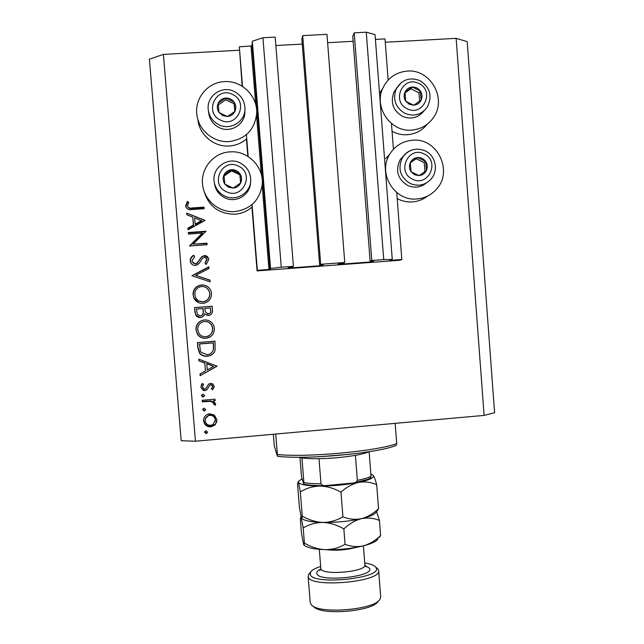 <?xml version="1.0" encoding="UTF-8"?>
<svg xmlns="http://www.w3.org/2000/svg" width="644" height="644" viewBox="0 0 644 644"><rect width="100%" height="100%" fill="white"/><g stroke="black" fill="none" stroke-linecap="round" stroke-linejoin="round"><path stroke-width="0.97" d="M257.342 270.319L257.077 270.915L399.787 260.257L401.832 259.54L389.668 260.409L392.26 259.443L383.727 259.596L371.781 260.49L370.123 261.182L373.762 260.957L371.548 261.867L338.76 264.362L337.867 264.386L339.533 263.517L343.429 263.179L344.757 262.502L320.68 264.29L319.641 264.95L323.36 264.716L320.873 265.698L288.923 268.081L287.973 268.105L288.826 267.292L292.698 266.954L293.406 266.326L281.267 267.228L270.561 268.508L269.981 269.329L257.342 270.319L252.046 204.567M293.406 266.326L275.181 37.102L262.937 37.763L252.327 41.216L252.054 45.861L239.327 46.835L242.522 86.441M246.411 134.644L248.173 156.564M239.327 46.835L242.184 86.232M198.014 120.798C200.083 135.578 214.613 147.21 229.361 145.995C235.857 145.52 241.548 143.177 246.443 138.983L247.843 156.355M203.802 190.286C208.245 206.04 218.614 214.025 234.899 214.235C241.379 213.719 247.054 211.353 251.933 207.143L257.077 270.915M252.327 41.216L270.561 268.508M262.937 37.763L281.267 267.228M302.253 44.09L275.849 45.531M320.68 264.29L302.688 35.621L301.859 39.107L319.641 264.95M302.688 35.621L326.967 34.317L344.757 262.502M353.145 41.305L327.619 42.705M392.26 259.443L375.041 34.583L366.259 32.2L354.216 32.852L352.767 36.354L370.123 261.182M354.216 32.852L371.781 260.49M366.259 32.2L383.727 259.596M375.412 39.413L385.007 38.89L388.147 80.065M391.455 123.519L393.428 149.279M396.728 192.556L401.832 259.54M392.051 131.312C396.865 133.888 401.961 135.031 407.346 134.725C415.573 134.041 422.279 130.474 427.471 124.034M407.225 71.106C395.939 72.184 387.809 77.876 382.818 88.172C373.528 107.379 390.747 132.245 411.685 130.088C420.975 129.267 428.284 125.017 433.605 117.329C447.186 98.516 430.313 68.787 407.225 71.106M427.648 196.034C423.164 199.511 418.093 201.467 412.434 201.902C407.072 202.24 401.985 201.137 397.187 198.594M412.458 140.231C437.381 137.502 453.706 171.529 436.213 189.465C431.005 195.156 424.565 198.32 416.901 198.972C394.627 201.492 377.424 173.582 389.604 154.447C394.901 145.89 402.516 141.149 412.458 140.231M229.192 141.575C214.066 142.815 199.157 130.869 197.032 115.703C193.965 98.975 207.44 82.191 224.329 81.635C241.709 80.202 257.906 96.286 256.666 113.61C254.613 129.895 245.453 139.217 229.192 141.575M234.867 211.57C250.58 209.292 259.685 200.332 262.205 184.707C264.193 167.07 247.811 150.285 230.029 151.887C212.923 152.548 199.407 169.871 202.916 186.704C205.364 201.5 220.031 212.874 234.867 211.57M202.321 233.088L188.451 234.07L188.322 232.492L205.975 231.244L193.071 244.165L206.949 243.166L207.086 244.736L189.441 246.008L202.321 233.088L202.49 233.506L189.658 245.992M195.398 265.497C193.071 265.489 191.445 264.41 190.511 262.253L190.205 260.836C190.222 258.333 191.357 256.457 193.627 255.217L194.641 256.634L192.017 260.707L192.242 261.722L195.293 263.927L196.975 263.171L201.685 256.747L204.293 255.571C206.539 255.579 207.988 256.666 208.632 258.832L208.753 259.596L206.161 264.483L204.961 263.138L206.845 258.977L204.494 257.141L202.313 258.461L200.751 260.949C199.64 263.348 197.861 264.861 195.398 265.497M191.896 275.713L208.889 266.769L209.026 268.451L195.623 275.326L209.984 280.124L210.121 281.806L191.896 275.713M193.023 294.88C193.055 289.228 195.865 285.92 201.451 284.946C206.281 284.865 209.533 287.071 211.208 291.563L211.522 293.326C211.53 299.041 208.704 302.382 203.045 303.34C198.867 303.493 195.792 301.722 193.82 298.035L193.232 294.992C193.272 289.373 196.066 286.081 201.62 285.107L201.451 284.946M195.913 329.881C195.945 324.238 198.755 320.929 204.325 319.939C208.841 319.802 212.013 321.775 213.856 325.856L214.388 328.271C214.396 333.97 211.57 337.319 205.927 338.293C202.28 338.486 199.415 337.094 197.314 334.115L196.114 329.817C196.146 324.222 198.924 320.921 204.462 319.931M198.787 359.151L217.044 366.195L200.147 375.694L200.01 373.995L205.428 370.952L204.776 363.047L198.924 360.857L198.787 359.151M204.599 432.277L205.935 430.699L207.521 432.019L206.177 433.597L204.599 432.277L204.752 431.496M484.095 415.412L494.592 412.748L467.19 41.635L456.129 38.35L484.095 415.412L195.454 441.221L181.197 440.721L149.408 59.176L163.391 54.402L195.454 441.221M456.129 38.35L385.257 42.238M239.286 50.24L163.391 54.402M209.719 413.762L214.404 415.106L216.923 419.759L215.209 424.766L210.797 426.908C206.716 426.883 204.341 424.895 203.657 420.918C203.568 417.449 205.178 415.139 208.495 413.971L209.719 413.762M202.739 409.761L204.084 408.191L205.661 409.512L204.317 411.089L202.739 409.761L202.916 408.932M202.305 401.824L202.176 400.262L214.999 399.159L215.128 400.721L213.244 400.882L215.611 403.804L215.281 405.197L213.848 404.456L214.009 403.643L211.047 401.357L202.305 401.824L202.377 400.246M201.572 395.706L202.916 394.128L204.502 395.456L202.747 397.01L201.572 395.706L201.789 394.82M210.548 383.373L212.802 383.913L214.17 386.303L212.617 389.709L211.425 388.743L212.601 386.432L211.796 385.184L210.733 384.927L209.606 385.458L206.821 389.829L204.889 390.594L203.287 390.401L200.872 387.173L202.313 383.389L203.585 384.323L202.441 386.964L203.834 388.912L204.695 389.032L205.879 388.501L208.616 384.122L210.548 383.373M207.167 356.213C204.228 356.494 201.741 355.593 199.704 353.508L197.861 347.993L197.418 342.584L214.991 341.167L215.104 350.272C213.784 353.926 211.143 355.907 207.167 356.213L207.312 356.019C204.39 356.301 201.91 355.399 199.89 353.323L198.054 347.849L197.619 342.568M194.915 312.348L194.528 307.615L212.126 306.246L212.407 309.659C212.866 312.879 211.57 314.844 208.511 315.552L204.599 313.821C204.043 316.019 202.635 317.259 200.381 317.54C198.263 317.621 196.678 316.743 195.623 314.916L194.528 307.615M186.72 213.092L205.09 220.433L188.096 229.787L187.959 228.073L193.409 225.07L192.749 217.1L186.865 214.814L186.72 213.092L204.864 220.554M187.493 205.822L187.565 206.249C188.595 207.899 190.157 208.471 192.25 207.948L203.995 207.143L204.124 208.72L192.202 209.533C189.256 210.194 187.138 209.292 185.842 206.829L185.665 205.855L187.356 201.467L188.797 202.313L187.493 205.822M207.521 432.204L206.177 433.597M206.33 433.018L204.752 431.705M216.875 421.345L215.209 424.766M215.313 424.235L210.926 426.36L210.797 426.908M210.926 426.36C206.861 426.344 204.494 424.356 203.818 420.403L203.657 420.918M203.818 420.403L204.011 418.012M215.313 421.039L215.45 419.381C214.887 416.37 213.059 414.857 209.968 414.841L208.841 415.058L205.517 418.576M210.66 425.346L213.035 424.541L215.346 419.888C214.782 416.861 212.947 415.34 209.831 415.324L208.704 415.541C206.313 416.483 205.154 418.23 205.235 420.774C205.75 423.808 207.553 425.33 210.66 425.346M215.45 419.381L215.346 419.888M209.968 414.841L209.831 415.324M205.653 409.85L204.317 411.089M204.478 410.622L202.9 409.302M215.096 400.318L213.244 400.882M215.595 404.263L215.281 405.197M215.386 404.762L213.977 404.038M214.122 403.216L211.168 400.938L211.047 401.357M211.168 400.938L202.474 401.405M204.47 395.915L203.158 397.034M203.327 396.64L201.749 395.319M214.082 387.31L212.617 389.709M212.729 389.354L211.675 388.493M212.544 387.028L212.601 386.432M212.713 386.094L211.916 384.846L210.733 384.927M210.862 384.589L209.606 385.458M209.743 385.12L208.439 387.382M208.576 387.036L206.821 389.829M206.966 389.467L204.889 390.594M205.042 390.232L203.448 390.039L200.872 387.173M201.049 386.827L201.467 384.452M203.504 384.267L202.82 385.337M217.036 366.009L200.147 375.694M200.332 375.404L200.203 373.89M204.776 363.047L205.428 370.952M204.937 362.822L198.924 360.857M199.109 360.64L198.996 359.223M213.615 366.347L206.796 363.514L207.167 369.978L213.615 366.347L206.652 363.747M214.251 352.292C212.536 354.594 210.226 355.834 207.312 356.019M212.456 351.721L213.486 349.346L213.438 342.753L199.535 343.872L200.373 350.964L201.25 352.445L207.046 354.643C210.363 354.353 212.472 352.638 213.373 349.507L213.325 342.882L199.35 344.009M210.813 336.49L205.927 338.293M206.072 338.189C202.449 338.382 199.592 336.997 197.507 334.035L196.114 329.817M209.364 335.5C211.747 333.745 212.858 331.386 212.713 328.432L212.23 326.323C210.773 323.014 208.237 321.404 204.623 321.485L204.148 321.541M205.798 336.723C210.33 335.87 212.592 333.125 212.592 328.488L212.109 326.363C210.644 323.047 208.093 321.42 204.462 321.509C199.954 322.354 197.7 325.075 197.716 329.672L198.899 333.286C200.542 335.741 202.836 336.884 205.798 336.723M194.738 307.663L212.134 306.311M207.819 315.56L204.599 313.821M199.978 317.556L195.824 314.932L195.124 312.372M199.946 315.979L200.429 315.979C202.119 315.657 203.077 314.626 203.327 312.887L203.174 308.581L196.468 309.039L197.273 314.2L200.252 315.971C201.942 315.649 202.916 314.61 203.158 312.863L203.013 308.532M207.851 313.982L208.487 314.006C210.347 313.475 211.103 312.179 210.757 310.126L210.459 307.961L204.816 308.396L205.404 312.066L208.35 313.982C210.218 313.451 210.982 312.155 210.628 310.086L210.459 307.961M201.62 285.107C204.631 284.93 207.191 285.92 209.292 288.069M198.899 302.769L194.037 298.132L193.232 294.992M199.334 301.199L203.085 301.851C207.601 301.014 209.855 298.285 209.855 293.664L209.558 292.078L207.561 288.77M202.924 301.77C207.457 300.925 209.727 298.188 209.727 293.543L209.429 291.949C208.084 288.295 205.468 286.483 201.58 286.516C197.064 287.353 194.81 290.074 194.826 294.678L195.51 297.367C197.04 300.418 199.511 301.883 202.924 301.77L203.085 301.851M192.097 275.704L208.914 267.075M210 280.269L195.623 275.326M191.429 263.798L190.205 260.836M190.439 261.126C190.447 258.63 191.582 256.763 193.836 255.531L193.627 255.217M193.836 255.531L194.633 256.642M192.934 262.929L195.293 263.927M195.502 264.193L196.975 263.171M197.169 263.444L201.685 256.747M201.862 257.053L204.293 255.571M204.446 255.885L208.415 258.163M205.162 263.364L206.933 259.548M207.078 259.838L206.716 258.59M188.66 234.054L188.322 232.492M188.563 232.919L205.879 231.687M206.982 243.545L193.071 244.165M188.298 229.675L187.959 228.073M188.201 228.515L193.619 225.537L193.409 225.07M193.619 225.537L192.749 217.1M187.074 214.895L186.969 213.615M195.148 224.112L195.357 224.579L201.814 221.029L194.633 217.833L195.148 224.112L201.636 220.546M187.807 206.813C188.837 208.455 190.391 209.01 192.467 208.495L204.043 207.698M186.18 207.65L185.665 205.855M185.923 206.418L187.605 202.055L187.356 201.467M187.605 202.055L188.603 202.635M222.711 115.614L227.437 116.516C230.898 116.137 233.41 114.407 234.971 111.315C236.308 108.128 236.018 105.053 234.102 102.098C231.985 99.281 229.184 97.928 225.698 98.057C222.236 98.435 219.717 100.166 218.147 103.257C216.803 106.453 217.1 109.528 219.024 112.483L222.711 115.614M223.235 114.576L227.437 116.516L234.971 111.315L234.102 102.098L225.698 98.057L218.147 103.257L219.024 112.483L223.235 114.576M208.358 110.502L208.688 113.006C209.694 119.639 213.196 124.509 219.185 127.609C230.528 133.509 245.243 124.389 244.865 111.742L244.937 110.035M234.835 111.412L234.118 103.789L225.778 99.78L218.308 104.924M234.118 103.789L234.102 102.098M225.778 99.78L225.698 98.057M409.294 104.312L413.851 105.197C417.199 104.827 419.63 103.129 421.152 100.094C422.464 96.954 422.198 93.935 420.355 91.029C418.318 88.252 415.621 86.924 412.249 87.045C408.9 87.407 406.461 89.105 404.931 92.148C403.619 95.288 403.885 98.315 405.736 101.229L409.294 104.312M409.737 103.29L413.851 105.197L421.152 100.094L420.355 91.029L412.249 87.045L404.931 92.148L405.736 101.229L409.737 103.29M396.64 88.099L393.919 92.189C390.232 102.493 393.049 110.543 402.379 116.314C410.944 119.752 418.149 117.949 423.985 110.905M419.671 101.148L418.938 92.768L410.888 88.824L404.979 92.945M418.938 92.768L420.355 91.029M410.888 88.824L412.249 87.045M414.623 174.749L419.172 175.603C422.512 175.216 424.935 173.502 426.457 170.475C427.761 167.335 427.495 164.325 425.66 161.443C423.631 158.69 420.935 157.386 417.578 157.53C414.229 157.909 411.798 159.623 410.276 162.658C408.964 165.798 409.23 168.817 411.073 171.707L414.623 174.749M415.066 173.703L419.172 175.603L426.457 170.475L425.66 161.443L417.578 157.53L410.276 162.658L411.073 171.707L415.066 173.703M404.126 155.26L400.214 159.607C395.102 170.386 397.573 179 407.628 185.432C414.406 188.33 420.669 187.501 426.409 182.96M424.984 171.513L424.203 162.642L416.177 158.762L410.292 162.9M424.203 162.642L425.66 161.443M416.177 158.762L417.578 157.53M228.531 187.219L233.241 188.08C236.694 187.686 239.198 185.939 240.751 182.856C242.096 179.668 241.806 176.609 239.89 173.679C237.781 170.885 234.988 169.557 231.51 169.71C228.057 170.105 225.545 171.843 223.983 174.935C222.639 178.13 222.929 181.189 224.853 184.128L228.531 187.219M229.047 186.148L233.241 188.08L240.751 182.856L239.89 173.679L231.51 169.71L223.983 174.935L224.853 184.128L229.047 186.148M214.46 183.564C215.515 190.077 219 194.842 224.901 197.845C235.921 203.488 250.283 194.963 250.492 182.703M240.631 182.952L239.866 174.806L231.55 170.869L224.088 176.045M239.866 174.806L239.89 173.679M231.55 170.869L231.51 169.71M395.166 423.366L396.72 443.587C377.07 451.211 306.27 457.739 277.363 454.479L275.721 434.04M273.314 434.257L274.376 446.147L277.379 456.218C304.805 460.001 378.495 453.191 396.245 445.35L396.72 443.587M277.363 454.479L277.379 456.218M369.245 451.677L369.125 451.734C366.38 452.99 361.807 454.189 355.399 455.34C343.928 457.304 331.789 458.423 318.997 458.689C311.777 458.794 306.085 458.528 301.931 457.9L298.792 457.24M318.184 456.789L350.03 454.27M369.125 451.734L371.033 476.31L370.719 477.856L367.442 479.442L353.83 482.863M355.399 455.34L357.356 480.344C356.462 482.115 354.916 483.024 352.711 483.056L326.057 485.576C323.86 485.97 322.169 485.367 320.986 483.773L318.997 458.689M299.983 457.546L301.529 476.85L303.71 483.95L303.904 482.622C308.065 483.403 313.765 483.789 320.986 483.773M301.931 457.9L303.904 482.622M320.664 566.446C315.327 568.177 311.978 570.053 310.617 572.097L310.231 574.255C311.616 585.742 384.178 578.231 375.951 567.533L375.573 566.986C373.923 565.166 370.316 563.83 364.746 562.961M376.346 567.63L377.883 568.902L378.656 570.632C381.779 582.063 309.136 588.318 308.202 576.67L308.637 574.351L309.893 572.919M378.535 600.812L377.972 601.432C373.069 611.591 319.899 615.777 313.596 606.495L313.016 606.036M308.122 576.187L310.215 602.43L311.261 604.636C317.903 614.489 374.84 610.005 379.976 599.226L380.693 596.883L378.656 570.632M340.966 492.161C346.383 487.202 352.26 483.95 358.587 482.404C364.874 481.358 370.904 482.115 376.684 484.666C375.492 480.142 374.381 477.091 373.359 475.505L373.335 475.489C374.406 477.735 369.487 480.038 358.587 482.404C346.48 484.771 333.608 485.987 319.971 486.051C327.128 486.301 334.131 488.337 340.966 492.161L342.906 516.818C336.74 520.465 330.058 522.332 322.853 522.437C315.705 522.043 308.83 519.933 302.245 516.102L300.313 491.911C306.222 488.241 312.775 486.292 319.971 486.051C306.947 485.882 299.774 484.634 298.446 482.3L300.313 491.911M377.207 510.958L378.543 508.704C373.423 513.614 367.716 516.931 361.421 518.67C355.142 519.893 348.976 519.281 342.906 516.818M378.543 508.704L376.684 484.666M302.245 516.102C302.092 518.042 301.835 518.694 301.448 518.058L299.412 507.625L297.56 484.457L298.132 481.793L298.446 482.3L298.494 481.374L301.803 478.967M376.007 512.302C374.647 514.54 369.785 516.665 361.421 518.67C349.346 521.326 336.49 522.582 322.853 522.437C311.221 522.099 304.177 520.73 301.73 518.34M370.847 473.96L373.182 475.28M377.931 539.044C376.37 541.467 371.572 543.721 363.538 545.814C351.495 548.688 338.647 549.976 325.011 549.67C317.862 549.195 310.988 546.998 304.403 543.093C304.242 544.76 303.992 545.283 303.63 544.671L301.481 533.474L300.321 518.959L300.861 516.81L301.263 517.567L303.187 527.943C309.104 524.385 315.657 522.55 322.853 522.437C330.018 522.807 337.013 524.957 343.856 528.885C349.249 523.789 355.11 520.384 361.421 518.67C367.684 517.462 373.697 518.058 379.453 520.465L376.627 511.61M379.397 537.394L380.62 535.518C375.516 540.525 369.825 543.955 363.538 545.814C357.283 547.167 351.125 546.667 345.063 544.333C338.905 547.883 332.224 549.662 325.011 549.67C313.556 549.187 306.536 547.609 303.936 544.953M304.403 543.093L303.187 527.943M345.063 544.333L343.856 528.885M380.62 535.518L379.453 520.465M251.023 46.199L255.708 104.561M256.553 115.155L261.319 174.532M262.172 185.078L268.942 269.458M252.054 45.861L269.981 269.329M288.858 267.284L288.923 268.081M320.809 264.861L320.873 265.698M321.887 264.781L321.952 265.57M338.728 263.935L338.76 264.362M370.364 261.166L370.429 261.995M371.491 261.086L371.548 261.867M206.764 401.035L206.619 401.454M192.467 208.495L192.25 207.948M220.618 120.138C237 128.711 249.421 101.833 232.508 94.451C216.134 85.797 203.633 112.781 220.618 120.138M244.994 108.659C245.388 121.499 230.447 130.756 218.928 124.759C212.85 121.611 209.3 116.669 208.278 109.931C206.128 96.133 221.939 85 234.207 91.48C241.098 95.151 244.688 100.875 244.994 108.659M407.25 108.755C423.052 117.208 435.167 90.78 418.85 83.503C403.047 74.978 390.86 101.502 407.25 108.755M393.919 92.189L396.253 88.856C401.961 79.55 409.858 76.813 419.96 80.637C430.007 87.141 432.51 95.859 427.463 106.799C421.643 114.777 414.1 116.958 404.834 113.344C395.368 107.484 392.51 99.313 396.253 88.856L400.995 82.818M412.587 179.193C428.341 187.509 440.44 161.097 424.154 153.956C408.401 145.56 396.237 172.069 412.587 179.193M400.214 159.607L402.629 157.273C408.602 149.432 416.145 147.299 425.241 150.873C435.513 155.486 438.765 170.314 431.295 178.831C425.346 185.231 418.294 186.784 410.148 183.492C399.956 176.955 397.445 168.213 402.629 157.273C404.682 154.109 407.435 151.815 410.888 150.382M226.447 191.735C242.78 200.171 255.177 173.308 238.304 166.063C221.971 157.555 209.509 184.522 226.447 191.735M240.043 162.916C247.046 166.651 250.613 172.455 250.725 180.336C250.758 192.926 236.05 201.854 224.732 196.058C218.743 192.999 215.209 188.169 214.138 181.552C211.82 167.81 227.686 156.428 240.003 162.868C247.038 166.595 250.605 172.415 250.725 180.336M357.356 480.344C363.747 479.08 368.304 477.735 371.033 476.31M320.615 569.699L319.971 570.399L320.897 568.741C321.928 575.76 366.718 571.84 364.89 564.901L363.409 545.846M365.003 565.504L369.415 568.201C375.661 576.75 318.208 582.683 316.84 573.579C316.437 572.057 317.75 570.536 320.801 569.006M356.599 547.303C346.633 549.984 336.522 550.789 326.25 549.71M379.541 93.3L382.818 88.172M385.796 158.488L389.604 154.447M206.966 433.291L207.11 432.712M214.194 425.668L214.307 425.129M208.704 415.541L208.841 415.058M204.454 411.065L204.615 410.598M210.741 401.317L210.862 400.898M185.842 206.829L186.092 207.384M303.879 484.143C308.54 485.286 315.568 485.769 324.987 485.6M364.89 564.901L366.066 566.776L365.293 566.157M298.494 481.374L298.132 481.793M320.817 568.37L319.303 549.332M310.617 572.097L308.637 574.351M375.573 566.986L377.883 568.902"/></g></svg>
